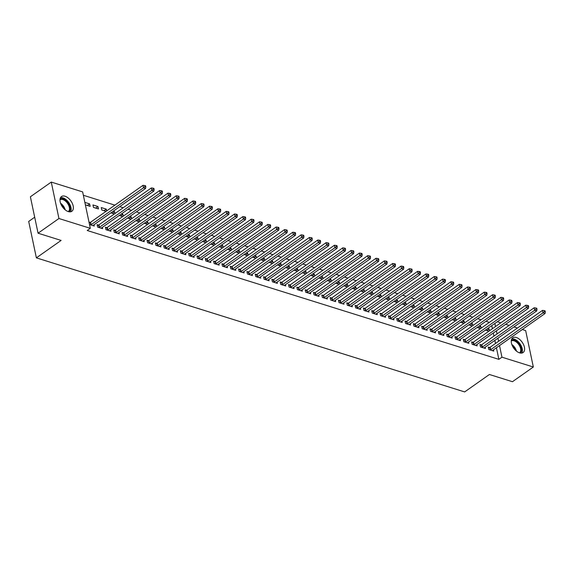 <?xml version="1.0" encoding="UTF-8"?>
<svg xmlns="http://www.w3.org/2000/svg" width="574" height="574" viewBox="0 0 574 574"><rect width="100%" height="100%" fill="white"/><g stroke="black" fill="none" stroke-linecap="round" stroke-linejoin="round"><path stroke-width="0.86" d="M519.549 352.852A9.005 5.166 -125.2 0 1 512.281 345.67A9.005 5.166 -125.2 0 1 512.74 337.806A9.005 5.166 -125.2 0 1 516.306 337.49A9.005 5.166 -125.2 0 1 523.574 344.673A9.005 5.166 -125.2 0 1 523.115 352.536A9.005 5.166 -125.2 0 1 519.549 352.852A7.218 4.14 54.8 0 0 520.532 351.453A7.218 4.14 54.8 0 0 517.877 343.467A7.218 4.14 54.8 0 0 511.24 341.049M68.292 211.591A9.005 5.166 -125.2 0 1 61.023 204.416A9.005 5.166 -125.2 0 1 61.49 196.552A9.005 5.166 -125.2 0 1 65.056 196.236A9.005 5.166 -125.2 0 1 72.324 203.418A9.005 5.166 -125.2 0 1 71.858 211.282A9.005 5.166 -125.2 0 1 68.292 211.591A7.218 4.14 54.8 0 0 69.275 210.199A7.218 4.14 54.8 0 0 66.62 202.206A7.218 4.14 54.8 0 0 59.99 199.795M489.392 322.373L485.927 321.289M481.069 319.768L477.604 318.685M472.746 317.164L469.281 316.08M464.423 314.559L460.958 313.476M456.1 311.955L452.635 310.871M447.777 309.35L444.312 308.267M439.454 306.746L435.989 305.655M431.131 304.134L427.666 303.05M422.808 301.529L419.343 300.446M414.485 298.925L411.02 297.841M406.162 296.32L402.697 295.237M397.839 293.716L394.374 292.632M389.516 291.111L386.051 290.028M381.193 288.507L377.728 287.423M372.87 285.902L369.405 284.819M364.547 283.298L361.082 282.214M356.224 280.693L352.766 279.603M347.901 278.081L344.443 276.998M339.578 275.477L336.12 274.394M331.255 272.872L327.797 271.789M322.932 270.268L319.474 269.184M314.617 267.663L311.151 266.58M306.294 265.059L302.828 263.975M297.971 262.454L294.505 261.371M289.648 259.85L286.182 258.766M281.325 257.245L277.859 256.162M273.002 254.641L269.536 253.55M264.679 252.029L261.213 250.946M256.356 249.425L252.89 248.341M248.033 246.82L244.567 245.737M239.71 244.215L236.244 243.132M231.387 241.611L227.921 240.528M223.064 239.006L219.598 237.923M214.741 236.402L211.275 235.318M206.418 233.797L202.952 232.714M198.095 231.193L194.629 230.109M189.772 228.588L186.306 227.498M181.449 225.977L177.99 224.893M173.126 223.372L169.667 222.289M164.803 220.768L161.344 219.684M156.48 218.163L153.021 217.08M148.157 215.559L144.698 214.475M139.834 212.954L136.375 211.871M131.518 210.349L128.052 209.266M123.195 207.745L119.729 206.662M114.872 205.14L83.352 195.275M497.342 321.72L500.808 322.803M505.665 324.324L509.124 325.408M513.988 326.929L517.447 328.012M522.311 329.533L525.655 330.581L533.332 367.008L501.956 357.186L499.516 345.584M34.691 217.209L28.7 221.428L36.377 257.855L464.66 391.92L489.407 374.492L512.46 381.71L533.332 367.008M36.377 257.855L61.117 240.427L38.063 233.209L30.386 196.782L51.265 182.08L82.642 191.903L90.319 228.33L58.943 218.507L51.265 182.08M479.369 325.903L480.79 326.348L481.17 328.163M477.116 327.496L480.574 328.579M481.292 344.895L479.95 344.479L480.467 346.94L485.461 348.497L485.188 347.213M462.73 320.694L464.144 321.139L464.531 322.947M460.47 322.287L463.928 323.37M464.646 339.686L463.304 339.263L463.821 341.724L468.815 343.288L468.542 341.996M446.084 315.485L447.498 315.93L447.885 317.738M443.824 317.078L447.282 318.161M448.007 334.477L446.658 334.054L447.175 336.515L452.169 338.079L451.896 336.787M429.438 310.276L430.859 310.721L431.239 312.529M427.178 311.869L430.644 312.952M431.361 329.268L430.012 328.845L430.529 331.306L435.523 332.87L435.25 331.578M412.792 305.059L414.213 305.504L414.593 307.32M410.532 306.652L413.998 307.736M414.715 324.052L413.366 323.636L413.883 326.097L418.876 327.661L418.604 326.369M396.146 299.85L397.567 300.295L397.947 302.111M393.886 301.443L397.351 302.527M398.069 318.843L396.72 318.419L397.237 320.888L402.231 322.445L401.958 321.16M379.5 294.641L380.921 295.086L381.301 296.894M377.24 296.234L380.706 297.318M381.423 313.634L380.074 313.21L380.591 315.671L385.584 317.235L385.312 315.944M362.854 289.432L364.275 289.877L364.655 291.685M360.594 291.025L364.06 292.109M364.777 308.425L363.428 308.001L363.952 310.462L368.939 312.026L368.673 310.735M346.208 284.223L347.629 284.668L348.009 286.476M343.948 285.809L347.413 286.9M348.131 303.216L346.782 302.792L347.306 305.253L352.3 306.817L352.027 305.526M329.562 279.007L330.983 279.452L331.363 281.267M327.302 280.6L330.767 281.683M331.485 297.999L330.136 297.583L330.66 300.044L335.654 301.608L335.381 300.317M312.916 273.798L314.337 274.243L314.717 276.058M310.656 275.391L314.122 276.474M314.839 292.79L313.497 292.367L314.014 294.828L319.008 296.392L318.735 295.108M296.27 268.589L297.691 269.034L298.071 270.842M294.017 270.182L297.476 271.265M298.193 287.581L296.851 287.158L297.368 289.619L302.362 291.183L302.089 289.892M279.631 263.38L281.045 263.825L281.432 265.633M277.371 264.973L280.829 266.056M281.547 282.372L280.205 281.949L280.722 284.41L285.716 285.974L285.443 284.682M262.985 258.171L264.399 258.616L264.786 260.424M260.725 259.757L264.183 260.847M264.908 277.163L263.559 276.74L264.076 279.201L269.07 280.765L268.797 279.473M246.339 252.955L247.76 253.399L248.14 255.215M244.079 254.547L247.545 255.631M248.262 271.947L246.913 271.531L247.43 273.992L252.424 275.556L252.151 274.264M229.693 247.746L231.114 248.19L231.494 250.006M227.433 249.338L230.899 250.422M231.616 266.738L230.267 266.314L230.784 268.776L235.778 270.34L235.505 269.055M213.047 242.537L214.468 242.981L214.848 244.789M210.787 244.129L214.253 245.213M214.97 261.529L213.621 261.105L214.138 263.566L219.132 265.131L218.859 263.839M196.401 237.327L197.822 237.772L198.202 239.58M194.141 238.92L197.607 240.004M198.324 256.32L196.975 255.896L197.492 258.357L202.486 259.922L202.22 258.63M179.755 232.118L181.176 232.563L181.556 234.371M177.495 233.704L180.961 234.795M181.678 251.111L180.329 250.687L180.853 253.148L185.847 254.713L185.574 253.421M163.109 226.902L164.53 227.347L164.91 229.162M160.849 228.495L164.315 229.578M165.032 245.894L163.683 245.478L164.207 247.939L169.201 249.503L168.928 248.212M146.463 221.693L147.884 222.138L148.264 223.953M144.203 223.286L147.669 224.369M148.386 240.685L147.037 240.262L147.561 242.723L152.555 244.287L152.282 243.003M129.817 216.484L131.238 216.929L131.618 218.737M127.557 218.077L131.023 219.16M131.74 235.476L130.398 235.053L130.915 237.514L135.909 239.078L135.636 237.787M113.178 211.275L114.592 211.72L114.979 213.528M110.918 212.868L114.377 213.951M115.094 230.267L113.752 229.844L114.269 232.305L119.263 233.869L118.99 232.578M92.952 204.947L93.476 207.408L98.47 208.972L97.946 206.511L92.952 204.947M98.448 225.058L97.106 224.635L97.623 227.096L102.617 228.66L102.344 227.369M90.319 228.33L87.226 230.504L498.863 359.36L496.424 347.765M495.513 343.46L494.867 340.389M493.963 336.091L493.31 333.02M492.406 328.715L491.76 325.645M89.522 224.563L94.294 226.056L94.021 224.764M89.006 222.102L90.132 222.454M84.859 202.407L89.623 203.899L90.147 206.36L85.375 204.868M106.771 227.663L105.429 227.239L105.946 229.7L110.94 231.265L110.667 229.973M104.009 210.701L106.269 209.115L101.275 207.551L101.799 210.012L106.054 211.347M106.269 209.115L106.656 210.923M123.417 232.872L122.075 232.448L122.592 234.909L127.586 236.474L127.313 235.182M121.494 213.88L122.915 214.324L123.295 216.133M119.241 215.472L122.7 216.556M140.063 238.081L138.714 237.658L139.238 240.119L144.232 241.683L143.959 240.391M138.14 219.089L139.561 219.533L139.941 221.342M135.88 220.681L139.346 221.765M156.709 243.29L155.36 242.874L155.884 245.335L160.878 246.892L160.605 245.607M154.786 224.298L156.207 224.743L156.587 226.558M152.526 225.891L155.992 226.974M173.355 248.506L172.006 248.083L172.53 250.544L177.524 252.108L177.251 250.816M171.432 229.514L172.853 229.952L173.233 231.767M169.172 231.1L172.638 232.183M190.001 253.715L188.652 253.292L189.169 255.753L194.163 257.317L193.897 256.026M188.078 234.723L189.499 235.168L189.879 236.976M185.818 236.316L189.284 237.399M206.647 258.924L205.298 258.501L205.815 260.962L210.809 262.526L210.536 261.235M204.724 239.932L206.145 240.377L206.525 242.185M202.464 241.525L205.93 242.608M223.293 264.133L221.944 263.71L222.461 266.171L227.455 267.735L227.182 266.444M221.37 245.141L222.791 245.586L223.171 247.394M219.11 246.734L222.576 247.817M239.939 269.342L238.59 268.926L239.107 271.387L244.101 272.944L243.828 271.66M238.016 250.35L239.437 250.795L239.817 252.61M235.756 251.943L239.222 253.026M256.585 274.559L255.236 274.135L255.753 276.596L260.747 278.16L260.474 276.869M254.662 255.566L256.083 256.004L256.463 257.819M252.402 257.152L255.868 258.235M273.231 279.768L271.882 279.344L272.399 281.805L277.393 283.369L277.12 282.078M271.308 260.775L272.722 261.22L273.109 263.028M269.048 262.368L272.507 263.452M289.87 284.977L288.528 284.553L289.045 287.014L294.039 288.579L293.766 287.287M287.954 265.984L289.368 266.429L289.755 268.237M285.694 267.577L289.153 268.661M306.516 290.186L305.174 289.762L305.691 292.223L310.685 293.788L310.412 292.496M304.593 271.193L306.014 271.638L306.394 273.446M302.333 272.786L305.798 273.87M323.162 295.395L321.813 294.979L322.337 297.44L327.331 298.997L327.058 297.712M321.239 276.403L322.66 276.847L323.04 278.663M318.979 277.995L322.445 279.079M339.808 300.611L338.459 300.188L338.983 302.649L343.977 304.213L343.704 302.921M337.885 281.619L339.306 282.064L339.686 283.872M335.625 283.204L339.091 284.288M356.454 305.82L355.105 305.397L355.629 307.858L360.623 309.422L360.35 308.13M354.531 286.828L355.952 287.273L356.332 289.081M352.271 288.421L355.737 289.504M373.1 311.029L371.751 310.606L372.268 313.067L377.261 314.631L376.996 313.339M371.177 292.037L372.598 292.482L372.978 294.29M368.917 293.63L372.382 294.713M389.746 316.238L388.397 315.815L388.914 318.276L393.908 319.84L393.635 318.548M387.823 297.246L389.244 297.691L389.624 299.506M385.563 298.839L389.029 299.922M406.392 321.447L405.043 321.031L405.56 323.492L410.554 325.049L410.281 323.765M404.469 302.455L405.89 302.9L406.27 304.715M402.209 304.048L405.675 305.131M423.038 326.663L421.689 326.24L422.206 328.701L427.2 330.265L426.927 328.974M421.115 307.671L422.536 308.116L422.916 309.924M418.855 309.257L422.321 310.347M439.684 331.872L438.335 331.449L438.852 333.91L443.846 335.474L443.573 334.183M437.761 312.88L439.175 313.325L439.562 315.133M435.501 314.473L438.959 315.557M456.323 337.082L454.981 336.658L455.498 339.119L460.491 340.683L460.219 339.392M454.407 318.089L455.821 318.534L456.208 320.342M452.147 319.682L455.605 320.766M472.969 342.291L471.627 341.867L472.144 344.328L477.138 345.892L476.865 344.601M471.053 323.298L472.467 323.743L472.847 325.558M468.793 324.891L472.251 325.975M489.615 347.5L488.273 347.083L488.79 349.544L493.784 351.101L493.511 349.817M487.692 328.507L489.113 328.952L489.493 330.767M485.432 330.1L488.897 331.184M498.605 341.279L497.959 338.215M497.055 333.91L496.41 330.839M495.498 326.534L494.853 323.471M38.063 233.209L58.943 218.507M498.863 359.36L501.956 357.186M87.37 205.492L89.623 203.899M95.686 208.097L97.946 206.511M112.332 213.313L114.592 211.72M120.655 215.917L122.915 214.324M128.978 218.522L131.238 216.929M137.301 221.126L139.561 219.533M145.624 223.731L147.884 222.138M153.947 226.335L156.207 224.743M162.27 228.94L164.53 227.347M170.593 231.544L172.853 229.952M178.916 234.149L181.176 232.563M187.239 236.753L189.499 235.168M195.562 239.365L197.822 237.772M203.885 241.97L206.145 240.377M212.208 244.574L214.468 242.981M220.531 247.179L222.791 245.586M228.854 249.783L231.114 248.19M237.177 252.388L239.437 250.795M245.5 254.992L247.76 253.399M253.823 257.597L256.083 256.004M262.146 260.201L264.399 258.616M270.462 262.806L272.722 261.22M278.785 265.418L281.045 263.825M287.108 268.022L289.368 266.429M295.431 270.627L297.691 269.034M303.754 273.231L306.014 271.638M312.077 275.836L314.337 274.243M320.4 278.44L322.66 276.847M328.723 281.045L330.983 279.452M337.046 283.649L339.306 282.064M345.369 286.254L347.629 284.668M353.692 288.866L355.952 287.273M362.015 291.47L364.275 289.877M370.338 294.075L372.598 292.482M378.661 296.679L380.921 295.086M386.984 299.284L389.244 297.691M395.307 301.888L397.567 300.295M403.63 304.493L405.89 302.9M411.953 307.097L414.213 305.504M420.276 309.702L422.536 308.116M428.599 312.306L430.859 310.721M436.922 314.918L439.175 313.325M445.245 317.522L447.498 315.93M453.56 320.127L455.821 318.534M461.883 322.732L464.144 321.139M470.206 325.336L472.467 323.743M478.529 327.941L480.79 326.348M486.852 330.545L489.113 328.952M90.649 224.915L90.807 224.85A1.155 0.567 168.1 0 0 91.158 224.664L143.507 187.798L145.588 188.444L93.239 225.317A1.155 0.567 168.1 0 0 93.01 225.539L92.945 225.632M89.164 222.834L90.29 222.389A1.155 0.567 168.1 0 0 90.642 222.203L142.991 185.337L143.507 187.798L144.978 186.543L145.81 186.808L145.602 185.818L144.77 185.56L144.978 186.543M144.77 185.56L142.991 185.337M145.588 188.444L145.81 186.808M98.972 227.519L99.13 227.455A1.155 0.567 168.1 0 0 99.481 227.268L151.83 190.403L153.911 191.056L101.562 227.921A1.155 0.567 168.1 0 0 101.333 228.143L101.268 228.237M97.293 225.517L98.613 224.994A1.155 0.567 168.1 0 0 98.965 224.807L151.314 187.942L151.83 190.403L153.301 189.147L154.133 189.413L153.925 188.43L153.093 188.164L153.301 189.147M153.093 188.164L151.314 187.942M153.911 191.056L154.133 189.413M107.295 230.124L107.453 230.059A1.155 0.567 168.1 0 0 107.804 229.873L160.153 193.007L162.234 193.66L109.885 230.526A1.155 0.567 168.1 0 0 109.656 230.748L109.591 230.841M105.616 228.122L106.936 227.598A1.155 0.567 168.1 0 0 107.288 227.412L159.629 190.546L160.153 193.007L161.624 191.759L162.456 192.017L162.248 191.034L161.416 190.769L161.624 191.759M161.416 190.769L159.629 190.546M162.234 193.66L162.456 192.017M60.069 199.034A7.792 4.47 -125.2 0 1 67.223 201.675A7.792 4.47 -125.2 0 1 70.071 210.285A7.792 4.47 -125.2 0 1 69.045 211.777M70.53 211.806A8.947 5.137 54.8 0 0 70.896 211.002A8.947 5.137 54.8 0 0 68.292 201.919A8.947 5.137 54.8 0 0 60.543 197.621M511.319 340.289A7.792 4.47 -125.2 0 1 518.48 342.929A7.792 4.47 -125.2 0 1 521.328 351.539A7.792 4.47 -125.2 0 1 520.295 353.039M521.788 353.067A8.947 5.137 54.8 0 0 522.153 352.264A8.947 5.137 54.8 0 0 519.549 343.173A8.947 5.137 54.8 0 0 511.8 338.875M115.618 232.728L115.776 232.664A1.155 0.567 168.1 0 0 116.127 232.477L168.476 195.612L170.557 196.265L118.208 233.13A1.155 0.567 168.1 0 0 117.979 233.353L117.914 233.446M113.939 230.726L115.259 230.203A1.155 0.567 168.1 0 0 115.611 230.016L167.952 193.151L168.476 195.612L169.947 194.364L170.779 194.622L170.571 193.639L169.739 193.373L169.947 194.364M169.739 193.373L167.952 193.151M170.557 196.265L170.779 194.622M123.941 235.333L124.099 235.268A1.155 0.567 168.1 0 0 124.45 235.082L176.799 198.217L178.88 198.869L126.531 235.735A1.155 0.567 168.1 0 0 126.302 235.957L126.237 236.05M122.262 233.331L123.582 232.807A1.155 0.567 168.1 0 0 123.934 232.621L176.275 195.756L176.799 198.217L178.27 196.968L179.102 197.226L178.894 196.243L178.062 195.985L178.27 196.968M178.062 195.985L176.275 195.756M178.88 198.869L179.102 197.226M132.264 237.937L132.422 237.873A1.155 0.567 168.1 0 0 132.773 237.686L185.122 200.821L187.203 201.474L134.854 238.339A1.155 0.567 168.1 0 0 134.625 238.562L134.56 238.655M130.578 235.936L131.905 235.412A1.155 0.567 168.1 0 0 132.257 235.225L184.598 198.36L185.122 200.821L186.593 199.573L187.425 199.831L187.217 198.848L186.385 198.59L186.593 199.573M186.385 198.59L184.598 198.36M187.203 201.474L187.425 199.831M140.587 240.542L140.745 240.477A1.155 0.567 168.1 0 0 141.096 240.291L193.445 203.426L195.526 204.079L143.177 240.944A1.155 0.567 168.1 0 0 142.948 241.166L142.883 241.259M138.901 238.54L140.228 238.016A1.155 0.567 168.1 0 0 140.58 237.83L192.921 200.965L193.445 203.426L194.916 202.177L195.748 202.435L195.54 201.452L194.708 201.194L194.916 202.177M194.708 201.194L192.921 200.965M195.526 204.079L195.748 202.435M148.903 243.146L149.068 243.082A1.155 0.567 168.1 0 0 149.419 242.902L201.768 206.03L203.849 206.683L151.5 243.548A1.155 0.567 168.1 0 0 151.271 243.771L151.206 243.871M147.224 241.145L148.551 240.621A1.155 0.567 168.1 0 0 148.896 240.441L201.244 203.569L201.768 206.03L203.239 204.782L204.071 205.04L203.863 204.057L203.031 203.799L203.239 204.782M203.031 203.799L201.244 203.569M203.849 206.683L204.071 205.04M157.226 245.751L157.391 245.686A1.155 0.567 168.1 0 0 157.742 245.507L210.084 208.635L212.165 209.288L159.823 246.153A1.155 0.567 168.1 0 0 159.594 246.375L159.529 246.476M155.547 243.756L156.874 243.225A1.155 0.567 168.1 0 0 157.219 243.046L209.567 206.174L210.084 208.635L211.562 207.386L212.394 207.644L212.186 206.662L211.354 206.403L211.562 207.386M211.354 206.403L209.567 206.174M212.165 209.288L212.394 207.644M165.549 248.355L165.714 248.291A1.155 0.567 168.1 0 0 166.065 248.112L218.407 211.246L220.488 211.892L168.146 248.764A1.155 0.567 168.1 0 0 167.917 248.98L167.852 249.08M163.87 246.361L165.197 245.83A1.155 0.567 168.1 0 0 165.542 245.65L217.89 208.785L218.407 211.246L219.885 209.991L220.717 210.256L220.509 209.266L219.677 209.008L219.885 209.991M219.677 209.008L217.89 208.785M220.488 211.892L220.717 210.256M173.872 250.967L174.037 250.903A1.155 0.567 168.1 0 0 174.388 250.716L226.73 213.851L228.811 214.497L176.469 251.369A1.155 0.567 168.1 0 0 176.24 251.591L176.175 251.685M172.193 248.965L173.52 248.442A1.155 0.567 168.1 0 0 173.865 248.255L226.213 211.39L226.73 213.851L228.208 212.595L229.04 212.861L228.832 211.871L228 211.612L228.208 212.595M228 211.612L226.213 211.39M228.811 214.497L229.04 212.861M182.195 253.572L182.36 253.507A1.155 0.567 168.1 0 0 182.711 253.321L235.053 216.455L237.134 217.108L184.792 253.973A1.155 0.567 168.1 0 0 184.563 254.196L184.498 254.289M180.516 251.57L181.843 251.046A1.155 0.567 168.1 0 0 182.188 250.86L234.536 213.994L235.053 216.455L236.531 215.2L237.363 215.465L237.155 214.482L236.323 214.217L236.531 215.2M236.323 214.217L234.536 213.994M237.134 217.108L237.363 215.465M190.518 256.176L190.683 256.112A1.155 0.567 168.1 0 0 191.034 255.925L243.376 219.06L245.457 219.713L193.115 256.578A1.155 0.567 168.1 0 0 192.886 256.8L192.821 256.894M188.839 254.174L190.166 253.651A1.155 0.567 168.1 0 0 190.511 253.464L242.859 216.599L243.376 219.06L244.854 217.811L245.686 218.07L245.478 217.087L244.646 216.821L244.854 217.811M244.646 216.821L242.859 216.599M245.457 219.713L245.686 218.07M198.841 258.781L199.006 258.716A1.155 0.567 168.1 0 0 199.35 258.53L251.699 221.664L253.78 222.317L201.431 259.183A1.155 0.567 168.1 0 0 201.209 259.405L201.144 259.498M197.162 256.779L198.489 256.255A1.155 0.567 168.1 0 0 198.834 256.069L251.182 219.203L251.699 221.664L253.177 220.416L254.009 220.674L253.801 219.691L252.969 219.426L253.177 220.416M252.969 219.426L251.182 219.203M253.78 222.317L254.009 220.674M207.164 261.385L207.329 261.321A1.155 0.567 168.1 0 0 207.673 261.134L260.022 224.269L262.103 224.922L209.754 261.787A1.155 0.567 168.1 0 0 209.532 262.009L209.467 262.103M205.485 259.383L206.812 258.86A1.155 0.567 168.1 0 0 207.157 258.673L259.505 221.808L260.022 224.269L261.5 223.021L262.332 223.279L262.124 222.296L261.292 222.038L261.5 223.021M261.292 222.038L259.505 221.808M262.103 224.922L262.332 223.279M215.487 263.99L215.652 263.925A1.155 0.567 168.1 0 0 215.996 263.739L268.345 226.874L270.426 227.526L218.077 264.392A1.155 0.567 168.1 0 0 217.855 264.614L217.79 264.707M213.808 261.988L215.128 261.464A1.155 0.567 168.1 0 0 215.48 261.278L267.828 224.412L268.345 226.874L269.823 225.625L270.655 225.883L270.447 224.9L269.615 224.642L269.823 225.625M269.615 224.642L267.828 224.412M270.426 227.526L270.655 225.883M223.81 266.594L223.975 266.53A1.155 0.567 168.1 0 0 224.319 266.343L276.668 229.478L278.749 230.131L226.4 266.996A1.155 0.567 168.1 0 0 226.17 267.219L226.113 267.312M222.131 264.592L223.451 264.069A1.155 0.567 168.1 0 0 223.803 263.882L276.151 227.017L276.668 229.478L278.146 228.23L278.978 228.488L278.77 227.505L277.938 227.247L278.146 228.23M277.938 227.247L276.151 227.017M278.749 230.131L278.978 228.488M232.133 269.199L232.298 269.134A1.155 0.567 168.1 0 0 232.642 268.955L284.991 232.083L287.072 232.735L234.723 269.601A1.155 0.567 168.1 0 0 234.493 269.823L234.429 269.923M230.454 267.197L231.774 266.673A1.155 0.567 168.1 0 0 232.126 266.494L284.474 229.622L284.991 232.083L286.462 230.834L287.294 231.092L287.093 230.109L286.261 229.851L286.462 230.834M286.261 229.851L284.474 229.622M287.072 232.735L287.294 231.092M240.456 271.803L240.621 271.739A1.155 0.567 168.1 0 0 240.965 271.559L293.314 234.687L295.395 235.34L243.046 272.205A1.155 0.567 168.1 0 0 242.816 272.428L242.752 272.528M238.777 269.809L240.097 269.278A1.155 0.567 168.1 0 0 240.449 269.098L292.797 232.226L293.314 234.687L294.785 233.439L295.617 233.697L295.409 232.714L294.577 232.456L294.785 233.439M294.577 232.456L292.797 232.226M295.395 235.34L295.617 233.697M248.779 274.408L248.944 274.343A1.155 0.567 168.1 0 0 249.288 274.164L301.637 237.299L303.718 237.945L251.369 274.817A1.155 0.567 168.1 0 0 251.139 275.032L251.075 275.133M247.1 272.413L248.42 271.882A1.155 0.567 168.1 0 0 248.772 271.703L301.12 234.838L301.637 237.299L303.108 236.043L303.94 236.309L303.732 235.318L302.9 235.06L303.108 236.043M302.9 235.06L301.12 234.838M303.718 237.945L303.94 236.309M257.102 277.02L257.267 276.955A1.155 0.567 168.1 0 0 257.611 276.768L309.96 239.903L312.041 240.549L259.692 277.421A1.155 0.567 168.1 0 0 259.462 277.644L259.398 277.737M255.423 275.018L256.743 274.494A1.155 0.567 168.1 0 0 257.095 274.307L309.443 237.442L309.96 239.903L311.431 238.648L312.263 238.913L312.055 237.923L311.223 237.665L311.431 238.648M311.223 237.665L309.443 237.442M312.041 240.549L312.263 238.913M265.425 279.624L265.583 279.56A1.155 0.567 168.1 0 0 265.934 279.373L318.283 242.508L320.364 243.161L268.015 280.026A1.155 0.567 168.1 0 0 267.785 280.248L267.721 280.342M263.746 277.622L265.066 277.099A1.155 0.567 168.1 0 0 265.418 276.912L317.766 240.047L318.283 242.508L319.754 241.252L320.586 241.518L320.378 240.535L319.546 240.269L319.754 241.252M319.546 240.269L317.766 240.047M320.364 243.161L320.586 241.518M273.748 282.229L273.906 282.164A1.155 0.567 168.1 0 0 274.257 281.978L326.606 245.112L328.687 245.765L276.338 282.63A1.155 0.567 168.1 0 0 276.108 282.853L276.044 282.946M272.069 280.227L273.389 279.703A1.155 0.567 168.1 0 0 273.741 279.516L326.089 242.651L326.606 245.112L328.077 243.864L328.909 244.122L328.701 243.139L327.869 242.874L328.077 243.864M327.869 242.874L326.089 242.651M328.687 245.765L328.909 244.122M282.071 284.833L282.229 284.769A1.155 0.567 168.1 0 0 282.58 284.582L334.929 247.717L337.01 248.37L284.661 285.235A1.155 0.567 168.1 0 0 284.431 285.457L284.367 285.551M280.392 282.831L281.712 282.308A1.155 0.567 168.1 0 0 282.064 282.121L334.405 245.256L334.929 247.717L336.4 246.468L337.232 246.727L337.024 245.744L336.192 245.478L336.4 246.468M336.192 245.478L334.405 245.256M337.01 248.37L337.232 246.727M290.394 287.438L290.552 287.373A1.155 0.567 168.1 0 0 290.903 287.187L343.252 250.321L345.333 250.974L292.984 287.839A1.155 0.567 168.1 0 0 292.754 288.062L292.69 288.155M288.715 285.436L290.035 284.912A1.155 0.567 168.1 0 0 290.387 284.726L342.728 247.86L343.252 250.321L344.723 249.073L345.555 249.331L345.347 248.348L344.515 248.09L344.723 249.073M344.515 248.09L342.728 247.86M345.333 250.974L345.555 249.331M298.717 290.042L298.875 289.978A1.155 0.567 168.1 0 0 299.226 289.791L351.575 252.926L353.656 253.579L301.307 290.444A1.155 0.567 168.1 0 0 301.077 290.666L301.013 290.76M297.038 288.04L298.358 287.517A1.155 0.567 168.1 0 0 298.71 287.33L351.051 250.465L351.575 252.926L353.046 251.677L353.878 251.936L353.67 250.953L352.838 250.695L353.046 251.677M352.838 250.695L351.051 250.465M353.656 253.579L353.878 251.936M307.04 292.647L307.198 292.582A1.155 0.567 168.1 0 0 307.549 292.396L359.898 255.53L361.979 256.183L309.63 293.049A1.155 0.567 168.1 0 0 309.4 293.271L309.336 293.364M305.354 290.645L306.681 290.121A1.155 0.567 168.1 0 0 307.033 289.935L359.374 253.069L359.898 255.53L361.369 254.282L362.201 254.54L361.993 253.557L361.161 253.299L361.369 254.282M361.161 253.299L359.374 253.069M361.979 256.183L362.201 254.54M315.363 295.251L315.521 295.187A1.155 0.567 168.1 0 0 315.872 295.007L368.221 258.135L370.302 258.788L317.953 295.653A1.155 0.567 168.1 0 0 317.723 295.875L317.659 295.976M313.677 293.249L315.004 292.726A1.155 0.567 168.1 0 0 315.356 292.546L367.697 255.674L368.221 258.135L369.692 256.887L370.524 257.145L370.316 256.162L369.484 255.904L369.692 256.887M369.484 255.904L367.697 255.674M370.302 258.788L370.524 257.145M323.686 297.856L323.844 297.791A1.155 0.567 168.1 0 0 324.195 297.612L376.544 260.747L378.625 261.392L326.276 298.258A1.155 0.567 168.1 0 0 326.046 298.48L325.982 298.58M322 295.861L323.327 295.33A1.155 0.567 168.1 0 0 323.671 295.151L376.02 258.278L376.544 260.747L378.015 259.491L378.847 259.749L378.639 258.766L377.807 258.508L378.015 259.491M377.807 258.508L376.02 258.278M378.625 261.392L378.847 259.749M332.002 300.46L332.167 300.396A1.155 0.567 168.1 0 0 332.518 300.216L384.86 263.351L386.941 263.997L334.599 300.869A1.155 0.567 168.1 0 0 334.369 301.092L334.305 301.185M330.323 298.466L331.65 297.935A1.155 0.567 168.1 0 0 331.994 297.755L384.343 260.89L384.86 263.351L386.338 262.096L387.17 262.361L386.962 261.371L386.13 261.113L386.338 262.096M386.13 261.113L384.343 260.89M386.941 263.997L387.17 262.361M340.325 303.072L340.49 303.007A1.155 0.567 168.1 0 0 340.841 302.821L393.183 265.956L395.264 266.601L342.922 303.474A1.155 0.567 168.1 0 0 342.692 303.696L342.628 303.789M338.646 301.07L339.973 300.546A1.155 0.567 168.1 0 0 340.317 300.36L392.666 263.495L393.183 265.956L394.661 264.7L395.493 264.966L395.285 263.975L394.453 263.717L394.661 264.7M394.453 263.717L392.666 263.495M395.264 266.601L395.493 264.966M348.648 305.677L348.813 305.612A1.155 0.567 168.1 0 0 349.164 305.425L401.506 268.56L403.587 269.213L351.245 306.078A1.155 0.567 168.1 0 0 351.015 306.301L350.951 306.394M346.969 303.675L348.296 303.151A1.155 0.567 168.1 0 0 348.64 302.964L400.989 266.099L401.506 268.56L402.984 267.305L403.816 267.57L403.608 266.587L402.776 266.322L402.984 267.305M402.776 266.322L400.989 266.099M403.587 269.213L403.816 267.57M356.971 308.281L357.136 308.216A1.155 0.567 168.1 0 0 357.487 308.03L409.829 271.165L411.91 271.818L359.568 308.683A1.155 0.567 168.1 0 0 359.338 308.905L359.274 308.999M355.292 306.279L356.619 305.755A1.155 0.567 168.1 0 0 356.963 305.569L409.312 268.704L409.829 271.165L411.307 269.916L412.139 270.175L411.931 269.192L411.099 268.926L411.307 269.916M411.099 268.926L409.312 268.704M411.91 271.818L412.139 270.175M365.294 310.886L365.459 310.821A1.155 0.567 168.1 0 0 365.81 310.634L418.152 273.769L420.233 274.422L367.891 311.287A1.155 0.567 168.1 0 0 367.661 311.51L367.597 311.603M363.615 308.884L364.942 308.36A1.155 0.567 168.1 0 0 365.286 308.173L417.635 271.308L418.152 273.769L419.63 272.521L420.462 272.779L420.254 271.796L419.422 271.531L419.63 272.521M419.422 271.531L417.635 271.308M420.233 274.422L420.462 272.779M373.617 313.49L373.782 313.426A1.155 0.567 168.1 0 0 374.126 313.239L426.475 276.374L428.556 277.027L376.207 313.892A1.155 0.567 168.1 0 0 375.984 314.114L375.92 314.208M371.938 311.488L373.265 310.964A1.155 0.567 168.1 0 0 373.609 310.778L425.958 273.913L426.475 276.374L427.953 275.125L428.785 275.384L428.577 274.401L427.745 274.142L427.953 275.125M427.745 274.142L425.958 273.913M428.556 277.027L428.785 275.384M381.94 316.095L382.105 316.03A1.155 0.567 168.1 0 0 382.449 315.844L434.798 278.978L436.879 279.631L384.53 316.496A1.155 0.567 168.1 0 0 384.307 316.719L384.243 316.812M380.261 314.093L381.588 313.569A1.155 0.567 168.1 0 0 381.932 313.382L434.281 276.517L434.798 278.978L436.276 277.73L437.108 277.988L436.9 277.005L436.068 276.747L436.276 277.73M436.068 276.747L434.281 276.517M436.879 279.631L437.108 277.988M390.263 318.699L390.428 318.635A1.155 0.567 168.1 0 0 390.772 318.448L443.121 281.583L445.202 282.236L392.853 319.101A1.155 0.567 168.1 0 0 392.63 319.323L392.566 319.417M388.584 316.697L389.904 316.174A1.155 0.567 168.1 0 0 390.255 315.987L442.604 279.122L443.121 281.583L444.599 280.334L445.431 280.593L445.223 279.61L444.391 279.351L444.599 280.334M444.391 279.351L442.604 279.122M445.202 282.236L445.431 280.593M398.586 321.304L398.751 321.239A1.155 0.567 168.1 0 0 399.095 321.06L451.444 284.187L453.525 284.84L401.176 321.705A1.155 0.567 168.1 0 0 400.946 321.928L400.889 322.028M396.907 319.302L398.227 318.778A1.155 0.567 168.1 0 0 398.578 318.599L450.927 281.726L451.444 284.187L452.922 282.939L453.754 283.197L453.546 282.214L452.714 281.956L452.922 282.939M452.714 281.956L450.927 281.726M453.525 284.84L453.754 283.197M406.909 323.908L407.074 323.844A1.155 0.567 168.1 0 0 407.418 323.664L459.767 286.799L461.848 287.445L409.499 324.31A1.155 0.567 168.1 0 0 409.269 324.532L409.205 324.633M405.23 321.914L406.55 321.383A1.155 0.567 168.1 0 0 406.901 321.203L459.25 284.338L459.767 286.799L461.238 285.543L462.07 285.802L461.869 284.819L461.037 284.561L461.238 285.543M461.037 284.561L459.25 284.338M461.848 287.445L462.07 285.802M415.232 326.513L415.397 326.448A1.155 0.567 168.1 0 0 415.741 326.269L468.09 289.404L470.171 290.049L417.822 326.922A1.155 0.567 168.1 0 0 417.592 327.144L417.528 327.237M413.553 324.518L414.873 323.987A1.155 0.567 168.1 0 0 415.224 323.808L467.573 286.943L468.09 289.404L469.561 288.148L470.393 288.413L470.192 287.423L469.36 287.165L469.561 288.148M469.36 287.165L467.573 286.943M470.171 290.049L470.393 288.413M423.555 329.124L423.72 329.06A1.155 0.567 168.1 0 0 424.064 328.873L476.413 292.008L478.494 292.654L426.145 329.526A1.155 0.567 168.1 0 0 425.915 329.749L425.851 329.842M421.876 327.123L423.196 326.599A1.155 0.567 168.1 0 0 423.547 326.412L475.896 289.547L476.413 292.008L477.884 290.753L478.716 291.018L478.508 290.028L477.676 289.77L477.884 290.753M477.676 289.77L475.896 289.547M478.494 292.654L478.716 291.018M431.878 331.729L432.043 331.664A1.155 0.567 168.1 0 0 432.387 331.478L484.736 294.613L486.817 295.266L434.468 332.131A1.155 0.567 168.1 0 0 434.238 332.353L434.174 332.446M430.199 329.727L431.519 329.203A1.155 0.567 168.1 0 0 431.87 329.017L484.219 292.152L484.736 294.613L486.207 293.357L487.039 293.623L486.831 292.64L485.999 292.374L486.207 293.357M485.999 292.374L484.219 292.152M486.817 295.266L487.039 293.623M440.201 334.333L440.366 334.269A1.155 0.567 168.1 0 0 440.71 334.082L493.059 297.217L495.14 297.87L442.791 334.735A1.155 0.567 168.1 0 0 442.561 334.958L442.497 335.051M438.522 332.332L439.842 331.808A1.155 0.567 168.1 0 0 440.193 331.621L492.542 294.756L493.059 297.217L494.53 295.969L495.362 296.227L495.154 295.244L494.322 294.979L494.53 295.969M494.322 294.979L492.542 294.756M495.14 297.87L495.362 296.227M448.524 336.938L448.681 336.873A1.155 0.567 168.1 0 0 449.033 336.687L501.382 299.822L503.463 300.475L451.114 337.34A1.155 0.567 168.1 0 0 450.884 337.562L450.82 337.656M446.845 334.936L448.165 334.412A1.155 0.567 168.1 0 0 448.516 334.226L500.865 297.361L501.382 299.822L502.853 298.573L503.685 298.832L503.477 297.849L502.645 297.583L502.853 298.573M502.645 297.583L500.865 297.361M503.463 300.475L503.685 298.832M456.847 339.543L457.004 339.478A1.155 0.567 168.1 0 0 457.356 339.291L509.705 302.426L511.786 303.079L459.437 339.944A1.155 0.567 168.1 0 0 459.207 340.167L459.143 340.26M455.168 337.541L456.488 337.017A1.155 0.567 168.1 0 0 456.839 336.83L509.188 299.965L509.705 302.426L511.176 301.178L512.008 301.436L511.8 300.453L510.968 300.195L511.176 301.178M510.968 300.195L509.188 299.965M511.786 303.079L512.008 301.436M465.17 342.147L465.327 342.082A1.155 0.567 168.1 0 0 465.679 341.896L518.028 305.031L520.109 305.684L467.76 342.549A1.155 0.567 168.1 0 0 467.53 342.771L467.466 342.865M463.491 340.145L464.811 339.621A1.155 0.567 168.1 0 0 465.162 339.435L517.504 302.57L518.028 305.031L519.499 303.782L520.331 304.041L520.123 303.058L519.291 302.799L519.499 303.782M519.291 302.799L517.504 302.57M520.109 305.684L520.331 304.041M473.493 344.752L473.65 344.687A1.155 0.567 168.1 0 0 474.002 344.508L526.351 307.635L528.432 308.288L476.083 345.153A1.155 0.567 168.1 0 0 475.853 345.376L475.789 345.476M471.814 342.75L473.134 342.226A1.155 0.567 168.1 0 0 473.485 342.039L525.827 305.174L526.351 307.635L527.822 306.387L528.654 306.645L528.446 305.662L527.614 305.404L527.822 306.387M527.614 305.404L525.827 305.174M528.432 308.288L528.654 306.645M481.816 347.356L481.973 347.292A1.155 0.567 168.1 0 0 482.325 347.112L534.674 310.24L536.755 310.893L484.406 347.758A1.155 0.567 168.1 0 0 484.176 347.98L484.112 348.081M480.129 345.361L481.457 344.831A1.155 0.567 168.1 0 0 481.808 344.651L534.15 307.779L534.674 310.24L536.145 308.991L536.977 309.25L536.769 308.267L535.937 308.008L536.145 308.991M535.937 308.008L534.15 307.779M536.755 310.893L536.977 309.25M490.139 349.961L490.296 349.896A1.155 0.567 168.1 0 0 490.648 349.717L542.997 312.852L545.078 313.497L492.729 350.362A1.155 0.567 168.1 0 0 492.499 350.585L492.435 350.685M488.452 347.966L489.78 347.435A1.155 0.567 168.1 0 0 490.131 347.256L542.473 310.391L542.997 312.852L544.468 311.596L545.3 311.861L545.092 310.871L544.26 310.613L544.468 311.596M544.26 310.613L542.473 310.391M545.078 313.497L545.3 311.861M90.807 224.85L90.29 222.389M91.158 224.664L90.642 222.203M99.13 227.455L98.613 224.994M99.481 227.268L98.965 224.807M107.453 230.059L106.936 227.598M107.804 229.873L107.288 227.412M60.564 203.268A7.218 4.14 -125.2 0 1 65.228 209.883M64.374 209.137A6.981 4.004 54.8 0 0 60.98 204.322M511.821 344.522A7.218 4.14 -125.2 0 1 516.478 351.137M515.631 350.391A6.981 4.004 54.8 0 0 512.238 345.577M115.776 232.664L115.259 230.203M116.127 232.477L115.611 230.016M124.099 235.268L123.582 232.807M124.45 235.082L123.934 232.621M132.422 237.873L131.905 235.412M132.773 237.686L132.257 235.225M140.745 240.477L140.228 238.016M141.096 240.291L140.58 237.83M149.068 243.082L148.551 240.621M149.419 242.902L148.896 240.441M157.391 245.686L156.874 243.225M157.742 245.507L157.219 243.046M165.714 248.291L165.197 245.83M166.065 248.112L165.542 245.65M174.037 250.903L173.52 248.442M174.388 250.716L173.865 248.255M182.36 253.507L181.843 251.046M182.711 253.321L182.188 250.86M190.683 256.112L190.166 253.651M191.034 255.925L190.511 253.464M199.006 258.716L198.489 256.255M199.35 258.53L198.834 256.069M207.329 261.321L206.812 258.86M207.673 261.134L207.157 258.673M215.652 263.925L215.128 261.464M215.996 263.739L215.48 261.278M223.975 266.53L223.451 264.069M224.319 266.343L223.803 263.882M232.298 269.134L231.774 266.673M232.642 268.955L232.126 266.494M240.621 271.739L240.097 269.278M240.965 271.559L240.449 269.098M248.944 274.343L248.42 271.882M249.288 274.164L248.772 271.703M257.267 276.955L256.743 274.494M257.611 276.768L257.095 274.307M265.583 279.56L265.066 277.099M265.934 279.373L265.418 276.912M273.906 282.164L273.389 279.703M274.257 281.978L273.741 279.516M282.229 284.769L281.712 282.308M282.58 284.582L282.064 282.121M290.552 287.373L290.035 284.912M290.903 287.187L290.387 284.726M298.875 289.978L298.358 287.517M299.226 289.791L298.71 287.33M307.198 292.582L306.681 290.121M307.549 292.396L307.033 289.935M315.521 295.187L315.004 292.726M315.872 295.007L315.356 292.546M323.844 297.791L323.327 295.33M324.195 297.612L323.671 295.151M332.167 300.396L331.65 297.935M332.518 300.216L331.994 297.755M340.49 303.007L339.973 300.546M340.841 302.821L340.317 300.36M348.813 305.612L348.296 303.151M349.164 305.425L348.64 302.964M357.136 308.216L356.619 305.755M357.487 308.03L356.963 305.569M365.459 310.821L364.942 308.36M365.81 310.634L365.286 308.173M373.782 313.426L373.265 310.964M374.126 313.239L373.609 310.778M382.105 316.03L381.588 313.569M382.449 315.844L381.932 313.382M390.428 318.635L389.904 316.174M390.772 318.448L390.255 315.987M398.751 321.239L398.227 318.778M399.095 321.06L398.578 318.599M407.074 323.844L406.55 321.383M407.418 323.664L406.901 321.203M415.397 326.448L414.873 323.987M415.741 326.269L415.224 323.808M423.72 329.06L423.196 326.599M424.064 328.873L423.547 326.412M432.043 331.664L431.519 329.203M432.387 331.478L431.87 329.017M440.366 334.269L439.842 331.808M440.71 334.082L440.193 331.621M448.681 336.873L448.165 334.412M449.033 336.687L448.516 334.226M457.004 339.478L456.488 337.017M457.356 339.291L456.839 336.83M465.327 342.082L464.811 339.621M465.679 341.896L465.162 339.435M473.65 344.687L473.134 342.226M474.002 344.508L473.485 342.039M481.973 347.292L481.457 344.831M482.325 347.112L481.808 344.651M490.296 349.896L489.78 347.435M490.648 349.717L490.131 347.256"/></g></svg>
